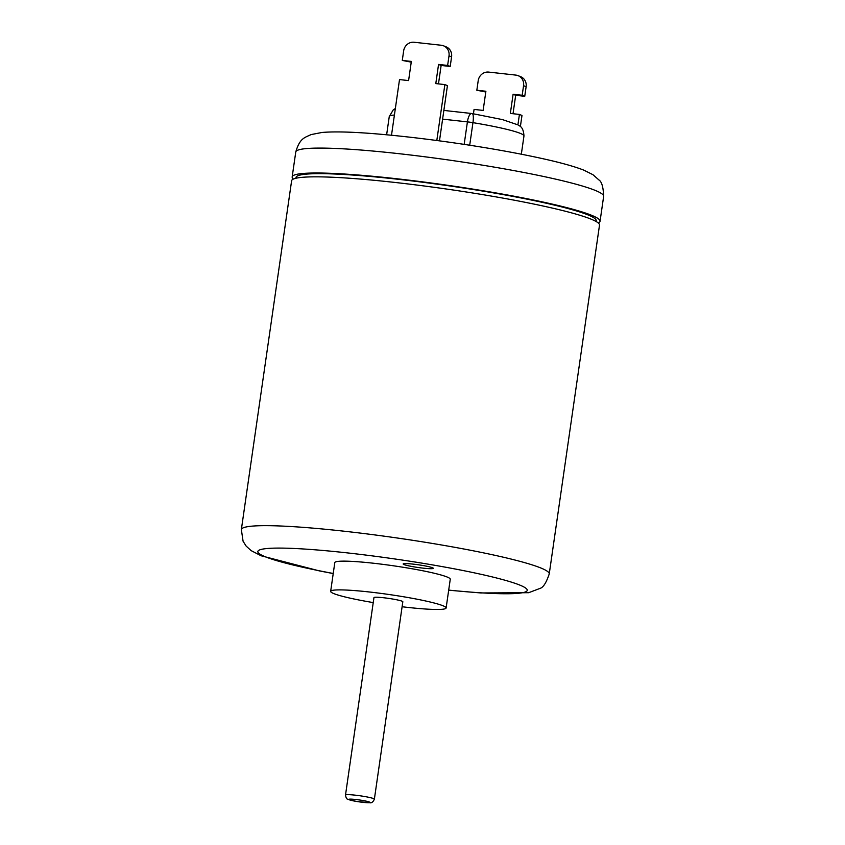 <?xml version="1.0" encoding="UTF-8"?>
<svg xmlns="http://www.w3.org/2000/svg" width="845" height="845" viewBox="0 0 845 845"><rect width="100%" height="100%" fill="white"/><g stroke="black" fill="none" stroke-linecap="round" stroke-linejoin="round"><path stroke-width="1.27" d="M403.699 563.699A15.231 1.363 8.2 0 1 420.356 565.094A15.231 1.363 8.2 0 1 433.316 568.315A15.231 1.363 8.2 0 1 418.043 567.491A15.231 1.363 8.2 0 1 403.16 563.974A15.231 1.363 8.2 0 1 403.699 563.699M472.006 113.589A9.717 2.229 99.4 0 1 472.218 113.579A9.717 2.229 99.4 0 1 472.957 122.652A68.044 6.073 8.2 0 1 523.963 135.971C523.372 125.673 518.745 126.063 518.133 124.944L502.543 119.62L472.218 113.579A9.717 9.717 0 0 0 471.69 113.505A9.717 3.348 -83.7 0 0 467.412 121.881A9.717 0.866 8.2 0 1 472.957 122.652L469.704 145.224M485.79 91.989L476.833 90.246L485.896 91.249L483.139 110.42L474.066 109.417L473.443 113.779M411.24 62.15L402.283 60.417L411.346 61.421L408.589 80.581L399.516 79.578L391.499 135.253M520.383 126.57L521.988 115.459L519.421 114.434L510.348 113.431L513.105 94.26L522.178 95.263L524.745 96.298L515.682 95.295L513.021 113.726M513.105 94.26L515.682 95.295M439.474 140.862L447.438 85.62L444.871 84.595L435.798 83.592L438.555 64.431L447.628 65.435L450.195 66.459L441.132 65.456L438.47 83.887M438.555 64.431L441.132 65.456M476.833 90.246L478.207 80.666A9.717 9.084 111.8 0 1 488.663 72.089L515.872 75.099A9.717 9.084 111.8 0 1 518.101 75.659A9.717 9.084 111.8 0 1 523.562 85.683L526.129 86.718A9.717 9.084 -68.2 0 0 520.668 76.684L518.101 75.659M436.812 140.502L444.871 84.595M447.628 65.435L449.012 55.844L451.579 56.879A9.717 9.084 -68.2 0 0 446.118 46.845L443.551 45.82A9.717 9.084 111.8 0 1 449.012 55.844M402.283 60.417L403.656 50.827A9.717 9.084 111.8 0 1 414.113 42.25L441.322 45.26A9.717 9.084 111.8 0 1 443.551 45.82M450.195 66.459L451.579 56.879M517.922 124.817L519.421 114.434M522.178 95.263L523.562 85.683M524.745 96.298L526.129 86.718M293.395 179.055A155.533 13.89 8.2 0 1 292.169 176.922A155.533 13.89 8.2 0 1 448.093 185.351A155.533 13.89 8.2 0 1 600.056 221.284A155.533 13.89 8.2 0 1 598.281 222.985M241.353 529.572A155.533 13.89 -171.8 0 1 397.277 538.011A155.533 13.89 -171.8 0 1 549.239 573.945L599.506 225.119A155.533 13.89 -171.8 0 0 447.544 189.185A155.533 13.89 -171.8 0 0 291.62 180.756L241.353 529.572L243.075 541.233L246.127 546.06L251.102 550.602L261.084 555.756L319.315 570.882L333.226 573.575M596.095 221.506L596.211 220.735A151.646 13.541 -171.8 0 0 448.051 185.699A151.646 13.541 -171.8 0 0 296.014 177.471L295.908 178.253M373.236 602.591A58.326 5.207 8.2 0 1 330.659 591.352L334.8 562.612A58.326 5.207 8.2 0 1 336.901 561.566A58.326 5.207 8.2 0 1 400.678 566.879A58.326 5.207 8.2 0 1 450.258 579.247L446.118 607.999A58.326 5.207 8.2 0 1 402.104 606.752M345.51 795.008L373.955 597.595A14.576 1.299 8.2 0 1 374.483 597.33A14.576 1.299 8.2 0 1 390.432 598.661A14.576 1.299 8.2 0 1 402.822 601.756L374.377 799.169A14.576 1.299 -171.8 0 0 361.977 796.074A14.576 1.299 -171.8 0 0 346.038 794.744A14.576 1.299 -171.8 0 0 345.51 795.008C345.975 797.764 346.661 799.148 347.591 799.138L356.347 801.43L369.709 802.75C371.557 803.183 373.11 801.989 374.377 799.169M330.659 591.352A58.326 5.207 8.2 0 1 332.75 590.317A58.326 5.207 8.2 0 1 396.537 595.63A58.326 5.207 8.2 0 1 446.118 607.999M442.611 119.134L467.412 121.881L464.169 144.379M395.344 108.551L393.326 109.755L389.26 116.568A68.044 6.073 8.2 0 1 394.414 115.026M295.761 152.005A155.533 13.89 8.2 0 1 451.684 160.434A155.533 13.89 8.2 0 1 603.647 196.367C603.33 187.178 601.756 181.707 598.925 179.953L592.936 174.693L583.853 170.162C574.494 166.507 561.006 162.726 543.398 158.818C516.939 152.945 486.382 147.526 451.716 142.552C426.873 139.024 403.699 136.298 382.215 134.387C355.428 131.989 335.38 131.345 322.082 132.454L311.044 134.587C304.971 137.629 299.869 137.798 295.761 152.005L292.169 176.922M333.236 573.48A136.098 12.157 8.2 0 1 268.14 548.437A136.098 12.157 8.2 0 1 436.464 565.59A136.098 12.157 8.2 0 1 522.347 592.757A136.098 12.157 8.2 0 1 448.695 590.116M349.186 799.201A10.689 0.951 8.2 0 1 366.941 801.324A10.689 0.951 8.2 0 1 362.04 802.232A10.689 0.951 8.2 0 1 349.186 799.201M443.868 110.431L471.69 113.505M386.63 134.788L389.26 116.568M521.333 154.202L523.963 135.971M600.056 221.284L603.647 196.367M549.239 573.945C546.293 582.733 543.219 587.56 539.997 588.405L528.674 592.704L480.837 592.958L448.684 590.211"/></g></svg>
